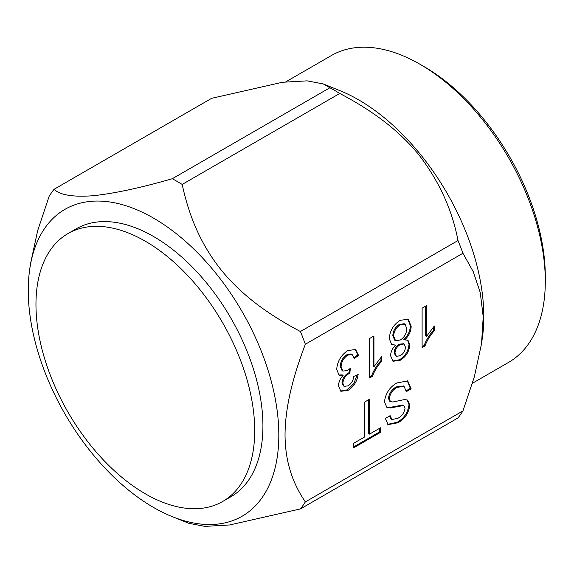 <?xml version="1.0" encoding="UTF-8"?>
<svg xmlns="http://www.w3.org/2000/svg" width="574" height="574" viewBox="0 0 574 574"><rect width="100%" height="100%" fill="white"/><g stroke="black" fill="none" stroke-linecap="round" stroke-linejoin="round"><path stroke-width="0.86" d="M424.932 346.007L422.112 347.636L422.112 308.188L426.489 305.655L426.489 336.393L434.375 326.025L434.375 330.689C430.321 335.202 427.171 340.303 424.932 346.007L424.107 345.534L422.112 346.689M364.734 436.9L364.734 402.001L369.548 399.217L369.548 434.116L380.497 427.795L380.497 432.344L353.785 447.77L353.785 443.221L364.734 436.9M336.701 369.362C337.412 361.19 341.164 354.897 347.973 350.484L355.6 349.53L358.599 355.471L354.223 358.506L352.106 354.452L347.815 355.127C343.611 357.911 341.365 361.828 341.078 366.872L342.9 371.105L347.485 370.517L350.319 368.343L349.867 373.157L349.236 373.466C345.483 375.611 343.345 378.862 342.836 383.21L344.178 386.345L348.038 385.85C351.331 383.712 353.254 380.584 353.785 376.458L358.162 374.435C357.078 381.452 353.749 386.747 348.174 390.32L340.877 391.289L338.452 385.907C338.617 382.119 340.174 378.618 343.116 375.389L339.105 375.252L336.701 369.362M384.444 401.822C385.599 393.362 389.732 387.07 396.849 382.951L407.712 380.935L411.163 388.849L406.342 391.633L404.031 386.331L397.065 387.385C392.673 389.782 390.076 393.577 389.258 398.772L390.499 401.671L392.903 401.994L404.806 399.49L407.626 400.135L409.843 405.108C408.731 413.115 404.778 418.998 397.99 422.758L388.168 424.609L385.319 418.439L390.133 415.655L391.963 419.522L397.796 418.317C401.814 416.322 404.225 412.964 405.029 408.25L403.802 405.474L390.37 407.935L386.797 407.267L384.444 401.822M305.354 501.898L462.938 410.919L474.368 376.723L481.529 343.74L483.215 316.791L480.244 292.518L473.234 271.653L462.938 253.27L305.354 344.249C293.013 376.702 285.228 406.636 285.034 434.683C285.17 462.536 292.934 483.588 305.354 501.898A205.298 118.531 -120 0 1 300.417 508.923L229.657 524.959L204.911 526.387L188.81 523.294L172.286 516.65A177.172 102.294 60 0 1 29.669 269.629A177.172 102.294 60 0 1 153.545 218.127A177.172 102.294 60 0 1 278.469 424.064A177.172 102.294 60 0 1 172.286 516.65M400.214 320.321L408.179 319.223L411.163 326.125C411.092 331.334 408.932 335.919 404.67 339.887L407.978 340.253L409.843 344.766C409.183 351.589 405.99 356.748 400.265 360.242L393.054 361.276L390.578 355.765C390.743 351.805 392.429 348.253 395.637 345.103L391.748 344.694L389.258 338.631C389.897 330.66 393.549 324.554 400.214 320.321M372.368 376.35L369.548 377.979L369.548 338.531L373.932 335.998L373.932 366.743L381.818 356.375L381.818 361.039C377.764 365.545 374.614 370.653 372.368 376.35L371.55 375.877L369.548 377.032M545.3 281.274L545.3 276.539A171.375 98.943 -120 0 0 424.121 66.649L420.024 64.281A177.172 102.294 60 0 1 545.3 281.274A177.172 102.294 60 0 1 508.607 362.381L472.452 383.253M285.802 81.845L331.435 55.506A177.172 102.294 60 0 1 420.024 64.281M323.262 83.94L329.885 87.75L172.3 178.729C140.573 187.87 114.061 193.546 92.773 195.756C72.812 197.198 59.911 195.038 54.064 189.291L211.648 98.312L282.358 82.283L307.205 80.855L323.262 83.94L339.779 90.592A177.172 102.294 60 0 1 482.397 337.612L481.521 343.74M462.938 253.27A205.298 118.531 -120 0 0 458.002 240.542C452.247 210.062 439.347 181.671 419.293 155.375C398.256 129.301 370.869 109.849 339.765 93.454A205.298 118.531 -120 0 0 329.885 87.75M300.417 508.923L458.002 417.944A205.298 118.531 -120 0 0 462.938 410.919M30.551 263.48L37.64 230.726L49.127 196.315A205.298 118.531 -120 0 1 54.064 189.291M339.765 93.454L182.18 184.433C188.832 215.185 200.118 243.419 220.882 269.601C230.92 282.107 243.082 293.759 257.36 304.55C269.744 313.906 284.094 322.897 300.417 331.521L458.002 240.542M172.3 178.729A205.298 118.531 60 0 1 177.244 181.484A205.298 118.531 60 0 1 182.18 184.433M305.354 344.249A205.298 118.531 -120 0 0 300.417 331.521M222.683 501.482L230.884 496.754A154.686 89.307 -120 0 0 230.884 318.139A154.686 89.307 -120 0 0 76.199 228.832L68.005 233.568A154.686 89.307 -120 0 0 44.291 357.516A154.686 89.307 -120 0 0 145.344 493.827A154.686 89.307 -120 0 0 222.683 501.482A154.686 89.307 -120 0 0 222.683 322.875A154.686 89.307 -120 0 0 68.005 233.568M407.275 380.713L410.338 388.383L411.163 388.849M410.338 388.383L406.234 390.751M403.608 386.13L396.239 386.912L397.065 387.385M396.239 386.912C391.855 389.308 389.258 393.104 388.44 398.299L389.258 398.772M388.44 398.299L389.681 401.197L390.499 401.671M407.196 399.92L409.025 404.634L409.843 405.108M409.025 404.634C407.906 412.641 403.953 418.525 397.165 422.285L397.99 422.758M397.165 422.285L387.744 424.337M389.437 416.064L391.145 419.049L391.963 419.522M390.37 407.935L389.552 407.461L402.984 405L403.802 405.474M389.552 407.461L386.41 407.016M355.177 349.308L357.781 354.997L358.599 355.471M357.781 354.997L354.014 357.609M352.106 354.452L351.288 353.979L346.997 354.653L347.815 355.127M346.997 354.653C342.793 357.437 340.547 361.355 340.26 366.399L341.078 366.872M340.26 366.399L342.082 370.632L342.9 371.105M349.379 369.154L349.049 372.684L349.867 373.157M349.049 372.684L348.418 372.992L349.236 373.466M348.418 372.992C344.658 375.138 342.527 378.388 342.011 382.736L342.836 383.21M342.011 382.736L343.36 385.871L344.178 386.345M357.193 374.887L353.785 383.647L347.349 389.846L348.174 390.32M347.349 389.846L340.49 391.023M338.689 374.98L342.291 374.915L343.116 375.389M368.73 399.691L368.73 433.643L369.548 434.116M379.679 428.269L379.679 431.878L380.497 432.344M379.679 431.878L353.785 446.823M425.671 306.129L425.671 335.926L426.489 336.393M433.557 326.9L433.557 330.215L434.375 330.689M433.557 330.215C429.503 334.728 426.353 339.83 424.107 345.534M407.755 319.008L410.338 325.652L411.163 326.125M410.338 325.652C410.274 330.861 408.114 335.446 403.852 339.413L404.67 339.887M407.547 340.045L409.025 344.292L409.843 344.766M409.025 344.292C408.365 351.116 405.172 356.275 399.447 359.769L400.265 360.242M399.447 359.769L392.666 361.017M391.36 344.436L395.637 345.103M405.108 324.224L404.283 323.75L399.353 324.418C395.256 327.051 393.075 330.811 392.824 335.704L394.718 340.224L395.543 340.698L400.308 339.995C404.369 337.354 406.528 333.609 406.779 328.744L405.108 324.224L400.178 324.891C396.074 327.524 393.9 331.284 393.642 336.177L395.543 340.698M403.68 343.761L399.353 344.149C396.189 346.043 394.453 348.87 394.137 352.63L395.579 355.873L396.397 356.346L400.214 355.722C403.35 353.842 405.101 351.023 405.466 347.27L404.118 343.955L400.171 344.622C397.014 346.517 395.271 349.344 394.955 353.103L396.397 356.346M394.137 352.63L394.955 353.103M399.353 344.149L400.171 344.622M392.824 335.704L393.642 336.177M399.353 324.418L400.178 324.891M373.114 336.472L373.114 366.269L373.932 366.743M380.993 357.243L380.993 360.565L381.818 361.039M380.993 360.565C376.939 365.071 373.796 370.18 371.55 375.877M29.669 269.629L30.544 263.48M404.031 386.331L403.213 385.857M404.118 343.955L403.292 343.482"/></g></svg>
